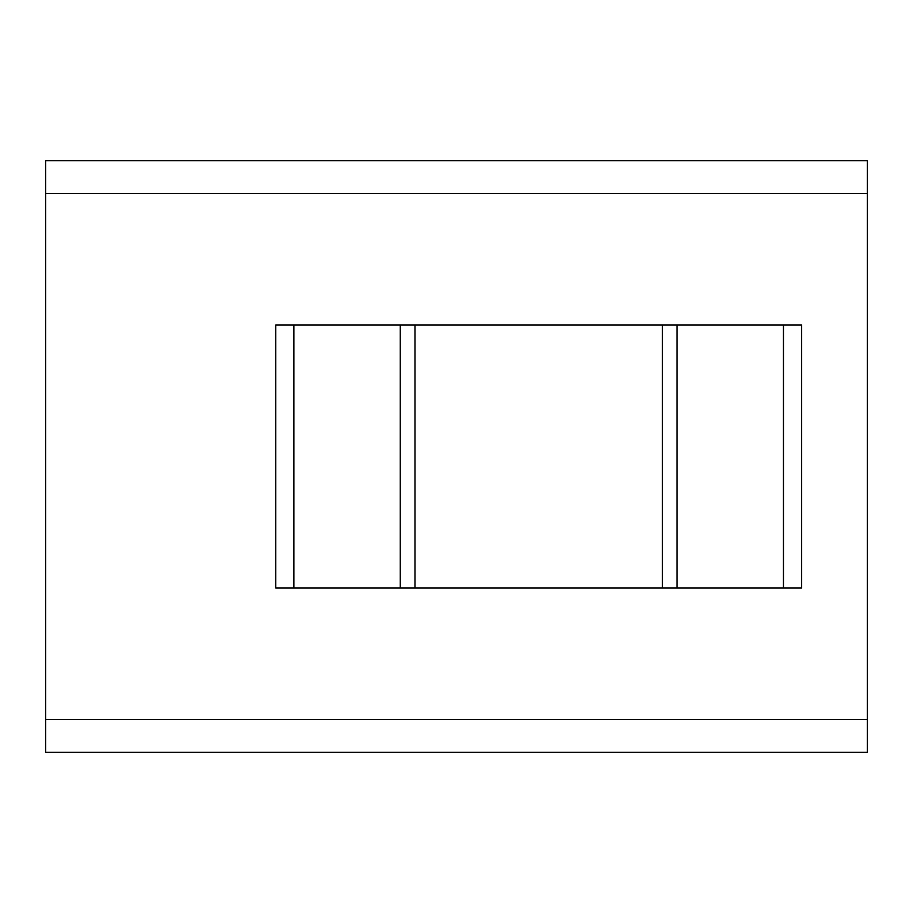 <?xml version="1.0" encoding="UTF-8"?>
<svg xmlns="http://www.w3.org/2000/svg" width="913" height="913" viewBox="0 0 913 913"><rect width="100%" height="100%" fill="white"/><g stroke="black" fill="none" stroke-linecap="round" stroke-linejoin="round"><path stroke-width="1.37" d="M45.65 752.312L867.35 752.312L867.35 160.688L45.65 160.688L45.65 752.312M783.445 587.972L801.614 587.972L801.614 325.028L275.726 325.028L275.726 587.972L783.445 587.972L783.445 325.028M867.35 719.444L45.65 719.444M867.35 193.556L45.65 193.556M677.081 325.028L677.081 587.972M414.959 325.028L414.959 587.972M662.382 587.972L662.382 325.028M400.259 587.972L400.259 325.028M293.895 325.028L293.895 587.972"/></g></svg>

